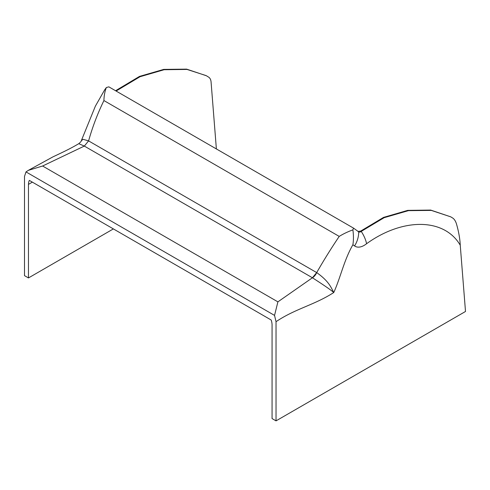 <?xml version="1.0" encoding="UTF-8"?>
<svg xmlns="http://www.w3.org/2000/svg" width="490" height="490" viewBox="0 0 490 490"><rect width="100%" height="100%" fill="white"/><g stroke="black" fill="none" stroke-linecap="round" stroke-linejoin="round"><path stroke-width="0.73" d="M357.908 231.403L360.695 231.084L361.234 231.396L384.172 217.676L408.427 210.651L431.304 210.4L450.763 216.85L452.809 218.105C454.31 219.159 455.498 220.99 456.38 223.612C458.677 231.519 459.969 238.722 460.251 245.221L465.5 311.481L276.035 420.867L276.035 321.685C295.403 308.627 314.415 305.05 333.764 292.524C340.758 277.003 343.931 260.355 352.898 244.737C353.621 240.253 353.621 235.292 352.892 229.859C347.729 231.764 343.171 233.951 339.221 236.407C331.191 248.314 323.688 260.38 316.699 272.599C329.231 281.456 331.185 287.863 333.764 292.524C331.258 290.233 324.141 285.321 312.43 277.775L312.424 277.769A7.148 4.128 120 0 0 316.693 272.593L88.592 140.9C92.518 126.916 97.633 113.472 103.929 100.56C103.996 95.862 104.811 91.52 106.355 87.526L104.621 89.915M450.763 216.85L430.655 210.069L407.711 210.369L383.554 217.395L360.695 231.084M276.035 420.867L272.066 418.576L272.066 325.023A12.758 7.368 60 0 0 271.184 320.019L29.351 180.4A12.758 7.368 60 0 0 28.469 184.381L28.469 277.934L113.38 228.91M115.542 90.717A3.828 2.211 -60 0 0 116.559 90.129L139.491 76.409L163.752 69.39L186.623 69.133L206.351 75.742M352.892 229.859L353.51 228.113L108.835 86.846L106.355 87.526M116.093 91.036L116.755 90.687A3.828 2.211 120 0 0 117.098 90.442L140.048 76.716L164.119 69.727L187.008 69.427L206.082 75.589M216.378 148.936L211.074 81.983A12.758 7.368 120 0 0 208.667 77.157L206.627 75.901M28.469 277.934L24.5 275.643L24.5 176.461L25.995 171.91L274.541 315.407L276.035 321.685M104.719 89.756L95.372 106.159L81.273 140.789L83.049 139.307L88.586 140.893L84.323 146.081L88.586 140.893M81.273 140.795C81.407 141.194 80.574 142.155 78.78 143.686L84.317 146.075L312.424 277.769L316.699 272.599M25.995 171.91L28.396 170.33L42.599 166.012L84.323 146.081M42.599 166.012L277.897 301.858L312.424 277.769M277.897 301.858L274.541 315.407M353.51 228.113L358.704 231.862A3.828 2.211 120 0 0 358.815 231.935A3.828 2.211 120 0 0 361.234 231.396A23.477 10.755 51.4 0 1 366.569 243.732C402.229 217.94 443.965 217.505 460.251 245.221M116.559 90.129L117.098 90.442M103.929 100.56L339.221 236.407M116.755 90.687A176.333 101.804 120 0 0 116.412 91.22M32.358 182.133L28.469 184.381M358.704 231.862A23.477 19.134 125.9 0 1 354.576 245.949A18.118 10.461 120 0 0 366.569 243.732M354.576 245.949L352.898 244.737M28.396 170.33L52.981 156.843C65.421 151.006 71.111 148.207 78.78 143.686"/></g></svg>
